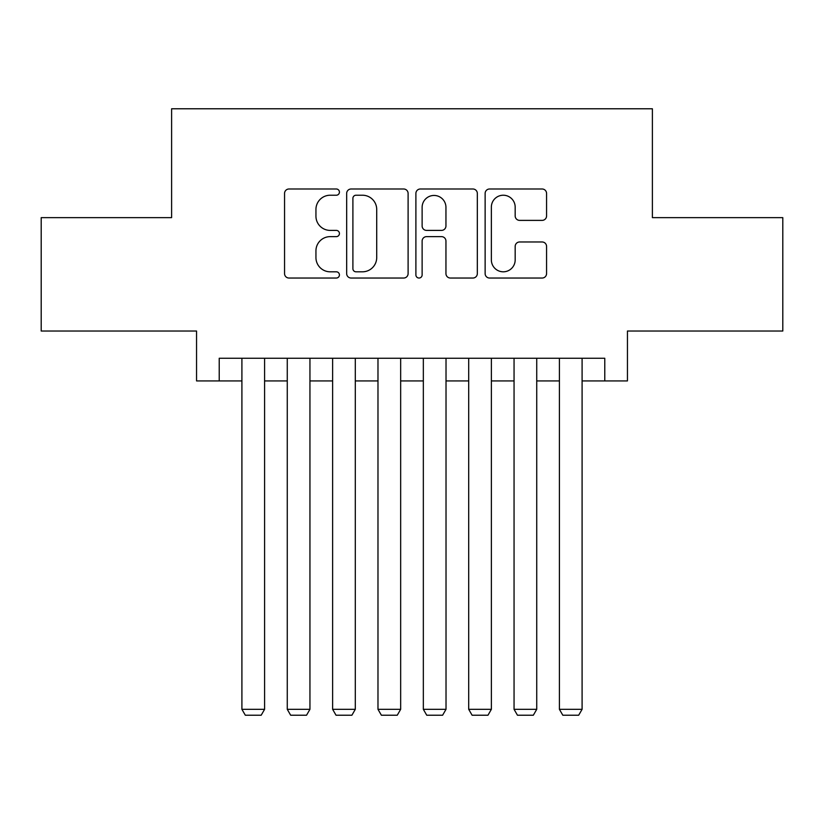<?xml version="1.0" encoding="UTF-8"?>
<svg xmlns="http://www.w3.org/2000/svg" width="824" height="824" viewBox="0 0 824 824"><rect width="100%" height="100%" fill="white"/><g stroke="black" fill="none" stroke-linecap="round" stroke-linejoin="round"><path stroke-width="1.24" d="M339.426 192.116A3.121 3.121 0 0 0 336.316 188.995L289.008 188.995A4.45 4.45 0 0 0 284.558 193.444L284.558 273.589A4.45 4.45 0 0 0 289.008 278.038L336.316 278.038A3.121 3.121 0 0 0 339.426 274.917A3.121 3.121 0 0 0 336.316 271.807L330.187 271.807A14.245 14.245 0 0 1 315.942 257.562L315.942 250.877A14.245 14.245 0 0 1 330.187 236.632L336.316 236.632A3.121 3.121 0 0 0 339.426 233.522A3.121 3.121 0 0 0 336.316 230.401L330.187 230.401A14.245 14.245 0 0 1 315.942 216.156L315.942 209.471A14.245 14.245 0 0 1 330.187 195.226L336.316 195.226A3.121 3.121 0 0 0 339.426 192.116M542.11 220.379A4.45 4.45 0 0 0 546.569 215.929L546.569 193.444A4.45 4.45 0 0 0 542.11 188.995L489.58 188.995A4.45 4.45 0 0 0 485.13 193.444L485.13 273.589A4.45 4.45 0 0 0 489.58 278.038L542.11 278.038A4.45 4.45 0 0 0 546.569 273.589L546.569 246.428A4.45 4.45 0 0 0 542.11 241.978L519.635 241.978A4.45 4.45 0 0 0 515.175 246.428L515.175 259.9A11.907 11.907 0 0 1 503.268 271.807A11.907 11.907 0 0 1 491.362 259.9L491.362 207.133A11.907 11.907 0 0 1 503.268 195.226A11.907 11.907 0 0 1 515.175 207.133L515.175 215.929A4.45 4.45 0 0 0 519.635 220.379L542.11 220.379M219.225 380.925L219.225 358.255L604.775 358.255L604.775 380.925L627.445 380.925L627.445 331.032L782.8 331.032L782.8 217.639L652.392 217.639L652.392 108.778L171.608 108.778L171.608 217.639L41.2 217.639L41.2 331.032L196.555 331.032L196.555 380.925L241.906 380.925M408.107 193.444A4.45 4.45 0 0 0 403.657 188.995L351.117 188.995A4.45 4.45 0 0 0 346.667 193.444L346.667 273.589A4.45 4.45 0 0 0 351.117 278.038L403.657 278.038A4.45 4.45 0 0 0 408.107 273.589L408.107 193.444M420.343 188.995L472.883 188.995A4.45 4.45 0 0 1 477.333 193.444L477.333 273.589A4.45 4.45 0 0 1 472.883 278.038L450.398 278.038A4.45 4.45 0 0 1 445.949 273.589L445.949 241.082A4.45 4.45 0 0 0 441.499 236.632L426.585 236.632A4.45 4.45 0 0 0 422.125 241.082L422.125 274.917A3.121 3.121 0 0 1 419.014 278.038A3.121 3.121 0 0 1 415.893 274.917L415.893 193.444A4.45 4.45 0 0 1 420.343 188.995M264.586 380.925L287.267 380.925M309.948 380.925L332.628 380.925M355.298 380.925L377.979 380.925M400.66 380.925L423.34 380.925M446.021 380.925L468.702 380.925M491.372 380.925L514.052 380.925M536.733 380.925L559.414 380.925M582.094 380.925L604.775 380.925M356.009 195.226A3.121 3.121 0 0 0 352.899 198.347L352.899 268.686A3.121 3.121 0 0 0 356.009 271.807L362.467 271.807A14.245 14.245 0 0 0 376.712 257.562L376.712 209.471A14.245 14.245 0 0 0 362.467 195.226L356.009 195.226M445.949 207.36A11.907 11.907 0 0 0 434.042 195.453A11.907 11.907 0 0 0 422.125 207.36L422.125 225.951A4.45 4.45 0 0 0 426.585 230.401L441.499 230.401A4.45 4.45 0 0 0 445.949 225.951L445.949 207.36M264.586 358.255L264.586 709.32L241.906 709.32L241.906 358.255M264.586 709.32L261.187 715.222L245.315 715.222L241.906 709.32M309.948 358.255L309.948 709.32L287.267 709.32L287.267 358.255M309.948 709.32L306.538 715.222L290.666 715.222L287.267 709.32M355.298 358.255L355.298 709.32L332.628 709.32L332.628 358.255M355.298 709.32L351.899 715.222L336.027 715.222L332.628 709.32M400.66 358.255L400.66 709.32L377.979 709.32L377.979 358.255M400.66 709.32L397.261 715.222L381.388 715.222L377.979 709.32M446.021 358.255L446.021 709.32L423.34 709.32L423.34 358.255M446.021 709.32L442.612 715.222L426.739 715.222L423.34 709.32M491.372 358.255L491.372 709.32L468.702 709.32L468.702 358.255M491.372 709.32L487.973 715.222L472.101 715.222L468.702 709.32M536.733 358.255L536.733 709.32L514.052 709.32L514.052 358.255M536.733 709.32L533.334 715.222L517.462 715.222L514.052 709.32M582.094 358.255L582.094 709.32L559.414 709.32L559.414 358.255M582.094 709.32L578.685 715.222L562.813 715.222L559.414 709.32"/></g></svg>
